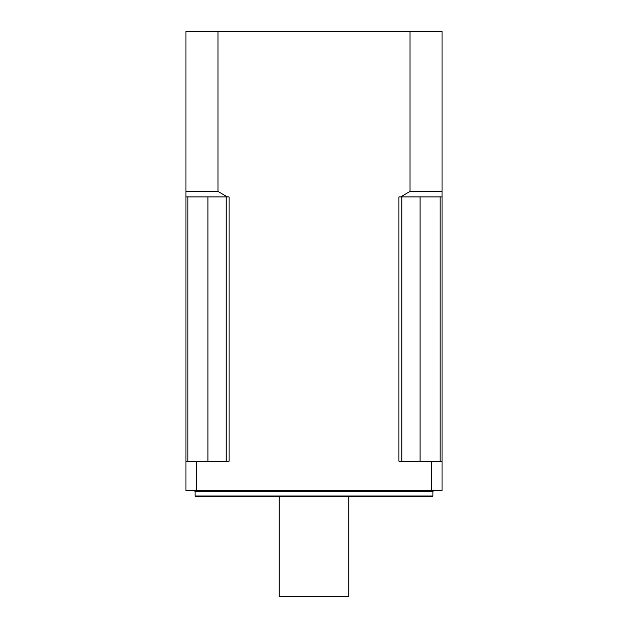 <?xml version="1.0" encoding="UTF-8"?>
<svg xmlns="http://www.w3.org/2000/svg" width="628" height="628" viewBox="0 0 628 628"><rect width="100%" height="100%" fill="white"/><g stroke="black" fill="none" stroke-linecap="round" stroke-linejoin="round"><path stroke-width="0.94" d="M185.959 461.242L185.959 490.507L196.525 490.507L196.525 461.242L229.071 461.242L229.071 196.933L185.959 196.933L185.959 461.242L196.525 461.242M185.959 196.933L185.959 31.4L442.041 31.4L442.041 196.933L400.578 196.933L410.029 191.446L410.029 31.4M400.578 196.933L398.929 196.933L398.929 461.242L431.475 461.242L431.475 490.507L442.041 490.507L442.041 196.933M217.971 31.4L217.971 191.446L227.422 196.933M431.475 490.507L196.525 490.507M431.475 461.242L442.041 461.242M432.896 495.994L432.645 496.913L195.355 496.913L195.104 495.994L432.896 495.994L432.896 491.426L195.104 491.426L195.104 495.994M401.794 461.242L401.794 196.933M440.087 461.242L440.087 196.933M187.913 461.242L187.913 196.933M226.206 461.242L226.206 196.933M185.959 191.446L217.971 191.446M410.029 191.446L442.041 191.446M348.752 496.913L348.752 596.6L279.248 596.6L279.248 496.913M420.093 461.242L420.093 196.933M207.907 461.242L207.907 196.933M432.896 491.426L433.807 490.507M195.104 491.426L194.193 490.507"/></g></svg>
